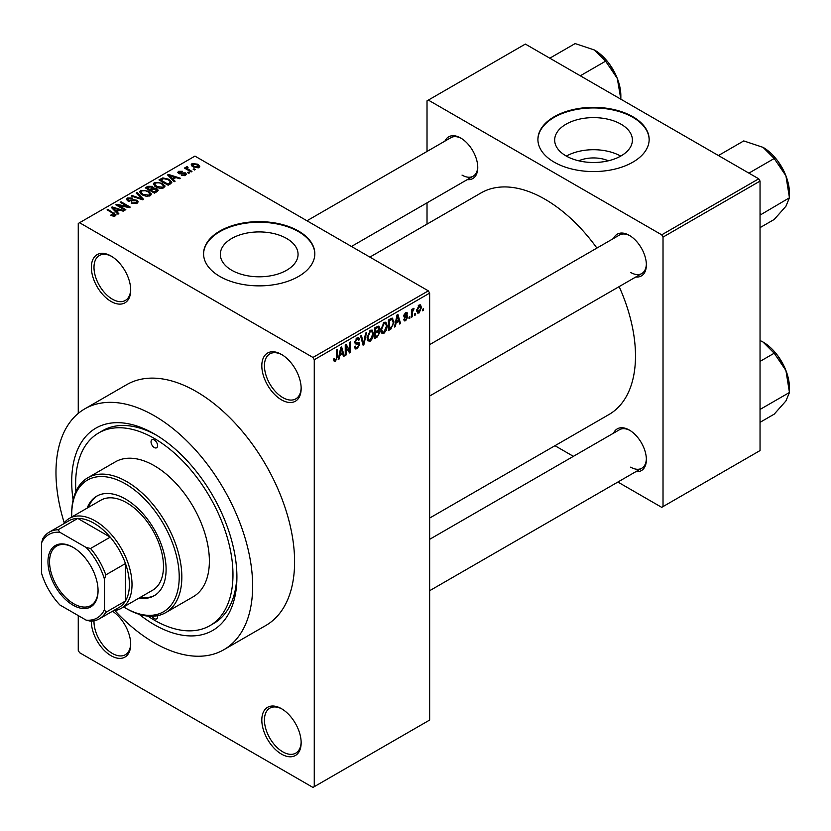 <?xml version="1.0" encoding="UTF-8"?>
<svg xmlns="http://www.w3.org/2000/svg" width="831" height="831" viewBox="0 0 831 831"><rect width="100%" height="100%" fill="white"/><g stroke="black" fill="none" stroke-linecap="round" stroke-linejoin="round"><path stroke-width="1.25" d="M281.491 399.846A27.818 16.059 60 0 1 261.817 365.785A27.818 16.059 60 0 1 281.491 354.432L281.491 354.432A27.818 16.059 60 0 1 301.154 388.493A27.818 16.059 60 0 1 281.491 399.846M282.156 354.827A25.958 14.989 -120 0 0 269.815 353.902A25.958 14.989 -120 0 0 265.837 374.708A25.958 14.989 -120 0 0 282.8 397.582A25.958 14.989 -120 0 0 295.774 398.87A25.958 14.989 -120 0 0 301.144 387.724M281.491 754.122A27.818 16.059 60 0 1 261.817 720.051A27.818 16.059 60 0 1 281.491 708.698L281.491 708.698A27.818 16.059 60 0 1 301.154 742.758A27.818 16.059 60 0 1 281.491 754.122M282.156 709.092A25.958 14.989 -120 0 0 269.815 708.168A25.958 14.989 -120 0 0 265.837 728.974A25.958 14.989 -120 0 0 282.8 751.847A25.958 14.989 -120 0 0 295.774 753.135A25.958 14.989 -120 0 0 301.144 741.99M112.538 611.221A27.818 16.059 60 0 1 130.706 644.357A27.818 16.059 60 0 1 111.042 655.711A27.818 16.059 60 0 1 91.379 621.141M94.007 620.809A25.958 14.989 -120 0 0 112.351 653.436A25.958 14.989 -120 0 0 125.325 654.724A25.958 14.989 -120 0 0 130.696 643.578M111.042 301.445A27.818 16.059 60 0 1 91.368 267.385A27.818 16.059 60 0 1 111.042 256.021L111.042 256.021A27.818 16.059 60 0 1 130.706 290.092A27.818 16.059 60 0 1 111.042 301.445M111.707 256.426A25.958 14.989 -120 0 0 99.367 255.501A25.958 14.989 -120 0 0 95.388 276.297A25.958 14.989 -120 0 0 112.351 299.17A25.958 14.989 -120 0 0 125.325 300.458A25.958 14.989 -120 0 0 130.696 289.313M578.708 160.799A24.629 14.22 180 0 1 608.354 160.799M621.017 124.193A38.86 22.437 0 0 0 578.656 119.332A38.86 22.437 0 0 0 554.672 140.055A38.86 22.437 0 0 0 566.056 155.927A38.86 22.437 0 0 0 608.406 160.788A38.86 22.437 0 0 0 632.401 140.055A38.86 22.437 0 0 0 621.017 124.193M620.695 156.103A38.86 22.437 0 0 0 566.368 156.103M632.869 116.745A55.625 32.118 0 0 0 572.247 109.785A55.625 32.118 0 0 0 537.906 139.452A55.625 32.118 0 0 0 554.204 162.159A55.625 32.118 0 0 0 614.826 169.119A55.625 32.118 0 0 0 649.156 139.452A55.625 32.118 0 0 0 632.869 116.745M649.156 139.753A55.625 32.118 0 0 0 632.869 117.348A55.625 32.118 0 0 0 572.486 110.326A55.625 32.118 0 0 0 537.906 139.753M231.714 270.231A38.86 22.437 180 0 1 220.329 254.359A38.86 22.437 180 0 1 244.324 233.625A38.86 22.437 180 0 1 286.674 238.497A38.86 22.437 180 0 1 298.059 254.359A38.86 22.437 180 0 1 274.074 275.092A38.86 22.437 180 0 1 231.714 270.231M298.526 231.049A55.625 32.118 0 0 0 237.905 224.079A55.625 32.118 0 0 0 203.574 253.756A55.625 32.118 0 0 0 219.862 276.463A55.625 32.118 0 0 0 280.483 283.423A55.625 32.118 0 0 0 314.824 253.756A55.625 32.118 0 0 0 298.526 231.049M314.824 254.057A55.625 32.118 0 0 0 298.526 231.652A55.625 32.118 0 0 0 238.154 224.63A55.625 32.118 0 0 0 203.574 254.057M613.569 238.445A24.109 13.919 60 0 1 629.327 235.36L629.327 235.36A24.109 13.919 60 0 1 646.373 264.881A24.109 13.919 60 0 1 635.819 276.993M629.991 235.765A22.25 12.849 -120 0 0 619.51 235.017L429.648 344.636M444.959 141.104A24.109 13.919 60 0 1 460.717 138.019L460.717 138.019A24.109 13.919 60 0 1 477.763 167.54A24.109 13.919 60 0 1 467.209 179.641M461.382 138.413A22.25 12.849 -120 0 0 450.901 137.666L306.961 220.776M613.569 433.148A24.109 13.919 60 0 1 629.327 430.053L629.327 430.053A24.109 13.919 60 0 1 646.373 459.574A24.109 13.919 60 0 1 635.819 471.686M629.991 430.458A22.25 12.849 -120 0 0 619.51 429.71L429.648 539.329M73.107 499.94A116.818 67.446 60 0 1 154.306 433.917A116.818 67.446 60 0 1 236.908 576.984A116.818 67.446 60 0 1 154.306 624.673A116.818 67.446 60 0 1 139.13 614.296M156.301 435.091A111.25 64.236 -120 0 0 102.618 430.676L98.681 432.951A111.25 64.236 -120 0 0 75.901 491.474M114.855 610.525A139.068 80.285 -120 0 0 154.306 642.841A139.068 80.285 -120 0 0 223.84 649.728A139.068 80.285 -120 0 0 245.155 538.291A139.068 80.285 -120 0 0 154.306 415.749A139.068 80.285 -120 0 0 84.772 408.862A139.068 80.285 -120 0 0 64.236 522.844M223.84 649.728L265.795 625.504A139.068 80.285 -120 0 0 287.111 514.067A139.068 80.285 -120 0 0 196.261 391.526A139.068 80.285 -120 0 0 126.728 384.639L84.772 408.862M429.648 518.066L608.988 414.513A127.943 73.866 -120 0 0 619.147 286.612M596.897 248.074A127.943 73.866 -120 0 0 545.022 199.253A127.943 73.866 -120 0 0 481.056 192.917L369.878 257.101M415.583 313.349L415.583 314.866L414.742 315.344L414.742 313.827L415.583 313.349M412.238 312.799L412.238 316.788L411.407 317.276L411.407 309.568L412.238 309.08L412.238 310.316L413.236 308.374L414.025 308.322L412.238 312.799L411.407 312.311M409.86 316.653L409.86 318.169L409.018 318.647L409.018 317.13L409.86 316.653M407.709 317.047L405.694 320.704L404.333 320.911L403.658 319.405L404.489 318.782L405.757 319.571L406.878 317.722L406.66 317.151L404.261 317.234L403.783 316.029L405.663 312.747L407.045 312.549L407.595 313.827L406.754 314.45L405.684 313.827L404.614 315.385L407.232 315.697L407.709 317.047L405.559 315.811M404.489 318.782L405.757 319.571M406.754 314.45L404.874 313.349M403.928 314.991L404.884 315.873M396.075 322.958L395.359 326.541L394.476 327.04L397.021 314.98L397.893 314.471L400.563 323.529L399.69 324.038L398.963 321.285L396.075 322.958L395.421 322.573M383.995 333.241L381.595 332.961L380.775 329.793L383.995 322.355L385.906 322.189L387.215 325.949L386.384 330.239L383.995 333.241L380.93 331.476M382.115 333.418L381.595 332.961M370.283 341.146L367.894 340.866L367.063 337.708L370.294 330.271L372.205 330.104L373.503 333.865L372.672 338.155L370.283 341.146L367.229 339.38M335.495 361.236L334.187 361.236L333.688 358.971L334.529 358.358L335.537 359.968L336.43 358.66L336.555 349.893L337.386 349.404L337.386 356.603L335.495 361.236L333.792 360.249M333.698 359.314L335.537 359.968M312.955 357.455L428.329 290.85L429.648 293.114L429.648 720.051L314.263 786.666L314.263 359.73L312.955 357.455L79.568 222.718L78.259 223.477L78.259 413.402M429.648 293.114L314.263 359.73M339.817 355.439L339.1 359.023L338.217 359.522L340.762 347.462L341.634 346.953L344.304 356.011L343.432 356.52L342.704 353.767L339.817 355.439L339.162 355.055M346.091 346.496L346.091 354.982L345.249 355.46L345.249 344.865L346.143 344.356L349.664 350.817L349.664 342.32L350.495 341.842L350.495 352.437L349.602 352.957L345.249 346.018M358.961 344.636L355.336 343.837L354.671 342.195L357.05 337.916L358.784 337.687L359.553 339.64L358.722 340.253L358.223 338.965L357.07 339.141L355.502 341.749L355.772 342.673L358.525 342.341L359.792 344.127L357.195 348.708L355.304 348.958L354.432 346.724L355.263 346.101L355.865 347.587L357.268 347.42L358.961 344.636L356.842 342.684M355.772 342.673L354.671 342.05L355.772 342.673M358.525 342.341L359.158 342.486M366.513 332.597L363.885 344.709L363.074 345.177L360.602 336.004L361.464 335.506L363.427 343.733L365.64 333.096L366.513 332.597M378.115 330.125L379.819 332.4L377.284 336.971L374.698 338.466L374.698 327.871L378.905 326.064L379.58 327.715L379.165 330.561M392.055 318.034L394.008 321.961L390.85 329.138L388.399 330.551L388.399 319.956L392.824 318.169M421.421 307.553L419.094 312.965L417.692 313.11L416.767 310.316L419.094 304.987L420.517 304.863L421.421 307.553L420.496 307.023M423.446 308.81L423.446 310.316L422.615 310.804L422.615 309.288L423.446 308.81M78.259 615.594L78.259 650.413L79.568 652.688L312.955 787.424L314.263 786.666M195.306 169.524L194.475 170.002L193.166 169.244L193.997 168.766L195.306 169.524M189.593 172.827L188.751 173.305L187.442 172.547L188.273 172.069L189.593 172.827M175.092 181.2L174.209 181.709L167.571 174.936L168.454 174.437L180.296 178.198L179.413 178.696L175.954 177.533L173.066 179.205L175.092 181.2M164.829 186.85L164.829 185.635L163.842 187.827L160.009 188.377L156.041 187.037L153.32 183.963L154.431 182.394L162.357 183.256L164.954 186.269M151.117 194.766L151.117 193.55L150.131 195.742L146.298 196.293L142.33 194.953L139.608 191.878L140.719 190.299L148.656 191.172L151.242 194.184M137.042 203.304L131.184 203.107L136.045 202.639L136.855 201.653L136.17 200.749L127.621 200.77L126.447 199.284L127.475 197.955L132.731 198.079L128.576 198.557L127.829 199.45L128.483 200.313L133.531 199.731L136.98 200.261L138.195 201.85L137.042 203.304M118.833 213.681L117.95 214.19L111.312 207.418L112.195 206.919L124.027 210.679L123.154 211.178L119.695 210.014L116.807 211.676L118.833 213.681M428.329 290.85L194.953 156.103L79.568 222.718M113.39 216.205L110.679 215.219L111.396 214.668L114.314 215.187L114.522 214.263L107.106 209.848L107.937 209.37L116.091 214.865L115.343 215.831L113.39 216.205M114.314 216.195L114.522 214.263M125.824 209.641L124.982 210.129L115.81 204.831L116.693 204.312L127.579 206.524L120.215 202.276L121.056 201.798L130.228 207.096L129.335 207.615L118.469 205.402L125.824 209.641M143.618 199.367L142.807 199.835L131.153 195.971L132.015 195.472L142.091 199.014L136.191 193.062L137.063 192.553L143.618 199.367M157.007 191.639L154.431 193.124L145.248 187.827L147.845 186.331L152.447 186.341L153.465 187.972L156.851 188.616L158.222 190.268L157.007 191.639M153.506 187.702L153.465 188.814M170.584 183.807L168.132 185.209L158.96 179.911L162.783 177.896L169.098 179.299L171.851 182.29L170.584 183.807M185.542 175.299L181.366 175.237L184.648 174.718L184.742 173.471L178.623 173.513L177.741 172.381L178.592 171.331L182.436 171.311L179.579 171.861L179.319 172.952L185.406 172.89L186.424 174.178L185.542 175.299M184.648 175.673L184.742 173.471M179.579 171.861L179.319 173.814M191.971 171.446L191.14 171.934L184.461 168.08L185.292 167.592L186.362 168.215L186.175 166.958L187.328 166.699L188.035 167.395L187.307 168.579L191.971 171.446M186.362 169.171L186.175 167.955M187.328 166.699L187.307 169.721M198.941 167.561L193.166 166.906L191.203 164.735L192.034 163.572L197.747 164.185L199.783 166.397L198.941 167.561M147.856 616.103A111.25 64.236 -120 0 0 154.306 620.134A111.25 64.236 -120 0 0 209.931 625.639L213.868 623.375A111.25 64.236 -120 0 0 236.887 574.668M758.734 178.81L760.043 181.085L663.024 237.105L661.715 234.83L758.734 178.81L525.358 44.074L427.02 100.852L427.02 151.46M427.02 202.847L427.02 224.11M663.024 237.105L663.024 506.588L661.715 507.346L617.88 482.042M573.38 456.344L554.963 445.707M663.024 506.588L760.043 450.568L760.043 181.085M661.715 234.83L428.329 100.094M630.636 272.454A22.25 12.849 -120 0 0 641.761 273.555A22.25 12.849 -120 0 0 646.362 264.102M462.026 175.102A22.25 12.849 -120 0 0 473.151 176.214A22.25 12.849 -120 0 0 477.752 166.761M630.636 467.147A22.25 12.849 -120 0 0 641.761 468.248A22.25 12.849 -120 0 0 646.362 458.795M111.396 215.593L111.396 214.668M107.937 210.336L107.937 209.37M112.195 208.311L112.195 206.919M116.807 213.016L116.807 211.676M114.127 208.903L116.018 210.897L118.334 209.557L112.767 207.688L114.127 208.903L114.127 210.285M116.018 212.217L116.018 210.897M112.767 208.903L112.767 207.688M118.334 210.794L118.334 209.557M116.693 205.34L116.693 204.312M127.579 207.251L127.579 206.524M121.056 202.764L121.056 201.798M118.469 206.368L118.469 205.402M131.9 203.46L131.9 202.556M136.045 203.74L136.045 202.639M127.475 200.686L127.475 197.955M128.483 201.154L128.483 200.313M129.678 201.382L129.678 200.697M133.531 200.603L133.531 199.731M136.98 203.335L136.98 200.261M132.015 196.251L132.015 195.472M142.091 199.596L142.091 199.014M137.063 193.945L137.063 192.553M140.719 193.831L140.719 190.299M148.656 192.19L148.656 191.172M141.8 190.922L140.958 192.106L143.181 194.475L149.061 195.129L149.881 193.945L147.793 191.639L145.363 190.642L141.8 190.922M143.181 195.389L143.181 194.475M149.061 196.178L149.061 195.129M147.845 187.567L147.845 186.331M152.426 187.671L152.447 186.341M156.851 191.722L156.851 188.616M147.16 187.962L149.892 189.551L152.25 188.086L151.761 186.913L148.604 187.131L147.16 187.962L147.16 188.928M149.892 190.517L149.892 189.551M152.25 189.426L151.761 186.913M150.972 191.13L150.972 190.164L154.192 192.023L156.841 190.05L156.841 191.732M154.192 192.989L154.192 192.023M156.706 191.816L156.031 189.094L152.613 189.219L150.972 190.164M155.958 192.241L155.958 191.005M154.431 185.926L154.431 182.394M162.357 184.285L162.357 183.256M155.511 183.007L154.67 184.191L156.882 186.57L162.762 187.214L163.582 186.03L161.494 183.724L159.074 182.727L155.511 183.007M156.882 187.484L156.882 186.57M162.762 188.273L162.762 187.214M162.783 178.956L162.783 177.896M169.098 180.317L169.098 179.299M160.861 180.057L167.893 184.108L169.399 183.246L170.158 181.262L168.246 179.776L163.707 178.623L160.861 180.057L160.861 181.013M167.893 185.074L167.893 184.108M170.49 183.848L170.158 181.262M169.399 184.482L169.399 183.246M168.454 175.829L168.454 174.437M173.066 180.535L173.066 179.205M170.386 176.432L172.277 178.416L174.593 177.076L169.025 175.206L170.386 176.432L170.386 177.803M172.277 179.735L172.277 178.416M169.025 176.421L169.025 175.206M174.593 178.312L174.593 177.076M182.082 175.518L182.082 174.687M178.592 173.502L178.592 171.331M180.14 173.97L180.14 173.118M185.406 175.372L185.406 172.89M188.273 173.035L188.273 172.069M185.292 168.558L185.292 167.592M188.512 170.417L188.512 169.451M193.997 169.732L193.997 168.766M192.034 166.127L192.034 163.572M197.747 165.213L197.747 164.185M198.017 167.924L196.978 164.704L192.958 164.133L192.501 166.491M192.958 164.133L193.997 166.429L198.017 167L198.474 166.314L198.474 167.789M193.997 167.343L193.997 166.429M338.414 358.618L339.1 359.023M343.11 355.325L344.304 356.011M341.634 353.154L342.704 353.767M340.876 350.505L340.097 354.037L342.424 352.697L341.261 348.272L340.876 350.505L340.201 350.111M339.453 353.663L340.097 354.037M340.658 347.929L341.261 348.272M345.249 354.505L346.091 354.982M347.877 349.789L349.664 350.817M348.781 351.44L350.495 352.437M354.453 347.119L357.195 348.708M356.821 338.061L359.553 339.64M356.146 338.612L357.07 339.141M354.754 341.312L355.502 341.749M357.153 342.611L359.792 344.127M362.773 344.065L363.885 344.709M362.545 343.224L363.427 343.733M372.62 333.356L373.503 333.865M372.018 337.77L372.672 338.155M369.38 330.977L370.294 331.507L367.904 337.251L368.871 340.035L370.283 339.91L372.672 334.311L372.319 332.12L370.044 330.426M367.094 336.784L367.904 337.251M372.319 332.12L370.294 331.507M377.274 326.375L379.58 327.715M377.149 330.852L379.819 332.4M375.529 328.629L375.529 331.787L377.97 330.281L378.749 328.37L378.375 327.352L375.529 328.629L374.698 328.141M374.698 331.309L375.529 331.787M375.529 333.034L375.529 336.742L378.167 335.09L378.988 332.888L378.552 331.735L375.529 333.034L374.698 332.545M374.698 336.264L375.529 336.742M376.1 331.455L377.181 332.078M386.322 325.44L387.215 325.949M385.729 329.855L386.384 330.239M383.081 323.062L384.005 323.591L381.606 329.336L382.572 332.12L383.984 332.005L386.373 326.406L386.02 324.215L383.745 322.511M380.806 328.868L381.606 329.336M386.02 324.215L384.005 323.591M389.77 328.525L390.85 329.138M393.136 321.462L394.008 321.961M389.24 320.714L389.24 328.837L392.834 325.212L393.167 322.428L391.9 319.384L389.24 320.714L388.399 320.226M388.399 328.349L389.24 328.837M389.646 319.239L390.715 319.862M390.653 318.657L392.305 319.488L390.757 318.595M394.673 326.147L395.359 326.541M399.379 322.844L400.563 323.529M397.893 320.673L398.963 321.285M397.135 318.024L396.356 321.555L398.683 320.215L397.519 315.79L397.135 318.024L396.46 317.629M395.712 321.182L396.356 321.555M396.917 315.448L397.519 315.79M403.679 319.54L405.694 320.704M403.814 315.51L406.66 317.151M405.684 312.726L407.595 313.827M403.856 315.281L404.739 315.79M409.018 317.681L409.86 318.169M411.407 316.31L412.238 316.788M411.407 309.828L412.238 310.316M412.727 308.945L413.786 309.568M412.529 309.392L413.184 309.776M411.407 310.555L412.394 311.126M414.742 314.378L415.583 314.866M416.882 311.687L419.094 312.965M418.658 305.289L419.956 306.037L419.073 306.099L417.609 309.838L419.115 311.854L420.579 308.114L418.284 305.642M416.809 309.371L417.609 309.838M416.798 311.095L419.115 311.854M422.615 309.838L423.446 310.316M152.052 616.28A4.633 2.68 -120 0 0 154.306 618.617A4.633 2.68 -120 0 0 156.623 618.846A4.633 2.68 -120 0 0 157.475 615.698M154.306 447.545A4.633 2.68 -120 0 0 156.623 447.774A4.633 2.68 -120 0 0 157.339 444.055A4.633 2.68 -120 0 0 154.306 439.973A4.633 2.68 -120 0 0 151.99 439.744A4.633 2.68 -120 0 0 151.284 443.453A4.633 2.68 -120 0 0 154.306 447.545M139.089 598.029A57.484 33.188 -120 0 0 154.202 595.723A57.484 33.188 -120 0 0 163.011 549.665A57.484 33.188 -120 0 0 125.46 499.016A57.484 33.188 -120 0 0 96.718 496.169A57.484 33.188 -120 0 0 87.172 508.105M140.397 597.271A57.484 33.188 -120 0 0 154.846 595.339M123.653 606.942A76.026 43.887 -120 0 0 125.46 608.022A76.026 43.887 -120 0 0 179.216 576.984A76.026 43.887 -120 0 0 125.46 483.871A76.026 43.887 -120 0 0 71.705 514.908A76.026 43.887 -120 0 0 71.736 517.017M126.769 608.78L125.46 608.022L126.769 608.78A77.875 44.967 60 0 0 165.712 612.634L193.249 596.741A77.875 44.967 -120 0 0 205.184 534.333A77.875 44.967 -120 0 0 154.306 465.713A77.875 44.967 -120 0 0 115.364 461.849L87.837 477.752A77.875 44.967 60 0 1 126.769 481.606A77.875 44.967 60 0 1 177.647 550.226A77.875 44.967 60 0 1 165.712 612.634M71.705 514.908L71.705 513.402A77.875 44.967 60 0 1 87.837 477.752M209.931 625.639A111.25 64.236 -120 0 0 226.988 536.494A111.25 64.236 -120 0 0 154.306 438.456A111.25 64.236 -120 0 0 98.681 432.951M63.395 523.966A51.917 29.978 60 0 1 69.347 518.399L100.811 500.231A51.917 29.978 60 0 1 126.769 502.797A51.917 29.978 60 0 1 160.695 548.553A51.917 29.978 60 0 1 152.727 590.155L121.264 608.323A51.917 29.978 60 0 1 113.463 610.681M97.383 495.806A57.484 33.188 -120 0 0 88.481 507.346M748.897 173.128L774.212 158.513L785.918 175.788A37.322 21.544 -120 0 1 789.45 193.062L789.45 197.778L785.918 206.265L774.212 219.457L760.043 227.632M760.043 215.125L789.45 197.778L785.918 175.788A37.322 21.544 -120 0 0 763.066 147.357L774.212 158.513M760.905 214.263L760.043 213.39M718.42 155.542L743.745 140.917L763.066 147.357M47.969 561.766A35.411 20.443 60 0 1 73.014 547.307A35.411 20.443 60 0 1 98.058 590.685A35.411 20.443 60 0 1 73.014 605.145A35.411 20.443 60 0 1 47.969 561.766M73.419 547.546A34.3 19.809 -120 0 0 56.653 546.06A34.3 19.809 -120 0 0 49.548 561.766A34.3 19.809 -120 0 0 64.517 596.294A34.3 19.809 -120 0 0 90.953 605.477A34.3 19.809 -120 0 0 98.058 590.228M69.347 518.399A51.917 29.978 60 0 1 109.36 532.307A51.917 29.978 60 0 1 132.015 584.557A51.917 29.978 60 0 1 121.264 608.323M104.488 609.538L105.797 612.364A50.068 28.908 60 0 1 99.356 618.825L119.03 607.471A50.068 28.908 -120 0 0 125.46 601.01A50.068 28.908 -120 0 0 129.397 584.557A50.068 28.908 -120 0 0 125.46 563.553A50.068 28.908 -120 0 0 110.211 537.148L77.782 518.419A50.068 28.908 -120 0 0 68.963 520.757L49.299 532.11A50.068 28.908 60 0 1 58.108 529.773L59.905 532.318A48.208 27.839 -120 0 0 41.55 542.923L41.55 573.203A48.208 27.839 -120 0 0 59.905 604.989L86.133 620.134A48.208 27.839 -120 0 0 104.488 609.538L104.488 579.259A48.208 27.839 -120 0 0 86.133 547.463L59.905 532.318M86.133 547.463L90.548 548.502L110.211 537.148A50.068 28.908 -120 0 0 77.782 518.419L58.108 529.773M105.797 612.364L125.46 601.01L125.46 563.553L105.797 574.907L104.488 579.259M41.55 542.923L42.859 538.571A50.068 28.908 60 0 1 49.299 532.11M99.356 618.825A50.068 28.908 60 0 1 90.548 621.173L86.133 620.134M90.548 548.502A50.068 28.908 60 0 1 105.797 574.907M760.043 409.818L760.905 408.956L760.043 408.083M760.043 422.335L774.212 414.15L785.918 400.958L789.45 392.481L760.905 408.956M785.918 370.491L789.45 392.481L789.45 387.765A37.322 21.544 -120 0 0 785.918 370.491A37.322 21.544 -120 0 0 763.066 342.06L774.212 353.206L785.918 370.491M760.043 361.392L774.212 353.206M760.043 340.492L763.066 342.06M580.287 75.787L605.602 61.172L617.308 78.446A37.322 21.544 -120 0 1 620.84 95.721L620.84 99.201M549.81 58.191L575.135 43.576L594.456 50.016A37.322 21.544 -120 0 1 617.308 78.446L620.83 99.201M594.456 50.016L605.602 61.172M114.169 213.972L114.169 212.965M131.61 201.164L131.61 200.292M140.314 199.014L140.314 198.37M151.46 189.884L151.46 188.647M161.297 179.808L161.297 178.561M181.47 173.835L181.47 172.786M336.555 356.115L337.386 356.603M354.681 342.559L356.883 343.826M362.129 341.686L363.105 342.247M376.204 336.358L377.284 336.971M375.913 327.165L376.983 327.788M403.783 316.009L405.84 317.203M114.699 214.647L114.699 216.112M136.855 201.653L136.855 203.398M127.829 199.45L127.829 200.884M140.958 192.106L140.958 194.028M149.881 193.945L149.881 195.877M154.67 184.191L154.67 186.123M163.582 186.03L163.582 187.962M185.188 174.063L185.188 175.476M178.997 172.516L178.997 173.7M187.037 168.091L187.037 169.566M355.865 347.587L354.432 346.756M358.223 338.965L356.748 338.113M368.871 340.035L367.167 339.048M378.375 327.352L376.983 326.552M378.552 331.735L377.087 330.894M382.572 332.12L380.868 331.133M404.894 319.696L403.98 319.166M406.432 313.713L405.248 313.017M404.79 315.832L403.856 315.292M778.086 161.463L784.755 173.004M429.648 396.023L641.761 273.555M641.761 468.248L429.648 590.716M473.151 176.214L351.461 246.464M778.086 356.156L784.755 367.697M609.476 64.112L616.145 75.652"/></g></svg>
